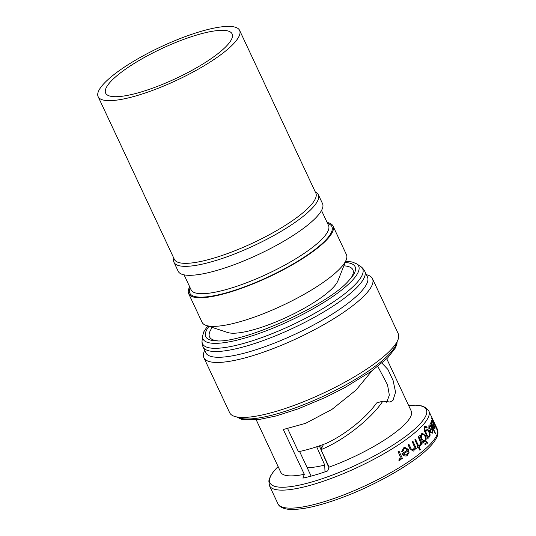 <?xml version="1.0" encoding="UTF-8"?>
<svg xmlns="http://www.w3.org/2000/svg" width="536" height="536" viewBox="0 0 536 536"><rect width="100%" height="100%" fill="white"/><g stroke="black" fill="none" stroke-linecap="round" stroke-linejoin="round"><path stroke-width="0.8" d="M105.559 81.907A78.115 18.499 154.9 0 1 181.744 37.929A78.115 18.499 154.9 0 1 239.612 30.385A78.115 18.499 154.9 0 1 232.195 45.138A78.115 18.499 154.9 0 1 156.003 89.11A78.115 18.499 154.9 0 1 98.142 96.654A78.115 18.499 154.9 0 1 105.559 81.907M239.612 30.385L315.825 193.081A78.115 18.499 154.9 0 1 308.401 207.827A78.115 18.499 154.9 0 1 232.215 251.806A78.115 18.499 154.9 0 1 174.354 259.35L98.142 96.654M225.475 47.088A69.821 16.536 154.9 0 1 157.37 86.397A69.821 16.536 154.9 0 1 105.646 93.137A69.821 16.536 154.9 0 1 112.279 79.951A69.821 16.536 154.9 0 1 180.384 40.642A69.821 16.536 154.9 0 1 232.108 33.902A69.821 16.536 154.9 0 1 225.475 47.088M381.933 363.127L387.876 369.391L393.102 380.52L395.568 392.158L393.002 400.332L390.094 402.034L382.838 401.149L376.547 402.978C366.436 417.557 345.097 434.723 326.444 443.272A64.481 15.269 154.9 0 1 310.069 448.84A64.481 15.269 154.9 0 1 298.431 451.68L287.705 428.78M377.826 366.463L387.521 384.794L389.344 395.133L386.697 402.281M217.998 340.876A79.14 18.747 154.9 0 1 212.296 327.442M367.448 276.985A89.271 21.145 154.9 0 1 358.973 293.842A89.271 21.145 154.9 0 1 271.899 344.099A89.271 21.145 154.9 0 1 205.77 352.722L203.07 346.96A89.271 21.145 154.9 0 0 269.199 338.337A89.271 21.145 154.9 0 0 356.273 288.08A89.271 21.145 154.9 0 0 364.748 271.223L367.448 276.985M366.343 274.613L367.669 275.048A93.096 22.05 154.9 0 1 372.493 278.727A93.096 22.05 154.9 0 1 363.649 296.308A93.096 22.05 154.9 0 1 272.844 348.722A93.096 22.05 154.9 0 1 203.881 357.713A93.096 22.05 154.9 0 1 204.142 351.65L204.658 350.35M372.493 278.727L398.248 333.707A93.096 22.05 154.9 0 1 389.404 351.288A93.096 22.05 154.9 0 1 298.599 403.695A93.096 22.05 154.9 0 1 229.636 412.687L203.881 357.713M386.758 358.792L411.253 411.072A72.052 17.065 154.9 0 1 404.405 424.68A72.052 17.065 154.9 0 1 329.111 467.117L320.937 449.671L323.489 444.384M371.997 370.798L355.931 390.175L331.925 409.41L305.547 423.36L283.303 429.497L304.301 474.32A72.052 17.065 154.9 0 1 280.75 472.203L256.262 419.923M382.838 401.149C371.12 418.918 343.496 440.565 320.937 449.671M429.423 428.874L429.477 426.194C429.973 425.651 430.622 426.194 431.44 427.815A88.125 20.87 154.9 0 1 429.591 430.549L431.045 432.766L432.592 432.981L432.686 430.428L431.728 427.627C430.602 425.343 429.698 424.579 429.021 425.329L428.974 428.793L429.423 428.874L428.867 428.82L428.921 425.363L429.41 425.008L428.921 425.363M432.492 433.008L430.937 432.793L429.483 430.576A87.998 20.844 -25.1 0 0 431.333 427.849L431.44 427.815M435.902 426.77A87.998 20.844 -25.1 0 0 435.848 426.408L435.969 426.375A88.125 20.87 154.9 0 1 436.049 427.085L431.688 418.053A87.998 20.844 -25.1 0 1 431.694 418.355L435.942 427.413A87.998 20.844 -25.1 0 1 435.902 428.157L436.505 429.162A88.125 20.87 -25.1 0 0 436.451 427.413L435.969 426.375M432.157 424.123L431.782 421.571C431.983 421.082 432.492 421.665 433.296 423.319A88.125 20.87 154.9 0 1 432.512 425.745L433.838 427.996L434.917 428.351L433.436 423.179C432.318 420.854 431.621 420.03 431.346 420.7L432.157 424.123L431.721 424.036L431.54 420.432L431.232 420.733M434.81 428.378L433.731 428.03L432.405 425.772A87.998 20.844 -25.1 0 0 433.182 423.353L433.296 423.319M430.294 423.273A87.998 20.844 -25.1 0 0 430.468 422.924L430.576 422.891A88.125 20.87 154.9 0 1 430.401 423.246L435.252 433.604A88.125 20.87 -25.1 0 0 435.426 433.249L430.576 422.891M424.686 426.576L424.257 430.247L427.842 438.522L424.15 430.274L424.579 426.602L425.316 426.127L424.579 426.602M425.959 429.403L426.542 429.041L425.959 429.403M328.233 466.179A68.869 16.308 154.9 0 1 328.575 465.972M327.121 222.453A79.703 18.881 154.9 0 1 333.037 226.065A79.703 18.881 154.9 0 1 325.466 241.113A79.703 18.881 154.9 0 1 247.719 285.99A79.703 18.881 154.9 0 1 188.672 293.688A79.703 18.881 154.9 0 1 189.69 286.827M333.037 226.065L346.437 254.674A79.703 18.881 154.9 0 1 346.209 259.86A79.703 18.881 154.9 0 1 338.866 269.729A79.703 18.881 154.9 0 1 269.997 311.027A79.703 18.881 154.9 0 1 206.206 325.446A79.703 18.881 154.9 0 1 202.079 322.297L188.672 293.688M315.282 191.922A79.703 18.881 154.9 0 1 318.317 194.648A79.703 18.881 154.9 0 1 310.746 209.697A79.703 18.881 154.9 0 1 233.006 254.573A79.703 18.881 154.9 0 1 173.959 262.272A79.703 18.881 154.9 0 1 173.811 258.191M318.317 194.648L322.525 203.62A79.703 18.881 154.9 0 1 314.954 218.675A79.703 18.881 154.9 0 1 237.207 263.545A79.703 18.881 154.9 0 1 178.166 271.243L173.959 262.272M346.209 259.86L337.908 280.824A62.786 14.867 154.9 0 1 332.126 288.596A62.786 14.867 154.9 0 1 277.876 321.131A62.786 14.867 154.9 0 1 227.626 332.488L206.206 325.446M343.851 265.822A79.14 18.747 154.9 0 1 350.524 278.8M299.577 451.453L311.135 476.122M304.301 474.32L302.9 478.105A77.157 18.271 -25.1 0 0 327.71 470.903L329.111 467.117M419.795 435.654L423.145 443.064L419.695 435.681A87.998 20.844 -25.1 0 0 420.184 435.239L420.284 435.212A88.125 20.87 154.9 0 1 419.795 435.654L419.695 435.681M421.685 433.658L422.415 433.249L421.685 433.658M398.047 451.727A87.998 20.844 -25.1 0 0 398.898 451.178L399.012 451.145A88.125 20.87 154.9 0 1 398.161 451.694L400.238 456.84L399.568 459.325L399.052 459.479L398.925 460.571L399.823 460.337M398.161 451.694L400.358 456.806L399.045 460.538L399.943 460.303L401.109 457.985L401.618 459.071L401.082 458.213M403.722 447.855L401.692 451.888L402.496 451.868L401.578 451.922L403.608 447.888L404.787 447.332L403.608 447.888M402.08 453.711L404.003 455.794L406.12 456.042L403.889 455.828L401.967 453.744A87.998 20.844 -25.1 0 0 407.635 449.905L407.742 449.872A88.125 20.87 154.9 0 1 402.08 453.711L401.967 453.744M426.395 441.704L426.381 442.944L427.185 443.386M424.968 443.064L424.921 444.31L425.758 444.746M418.16 437.028A87.998 20.844 -25.1 0 0 418.683 436.579L418.784 436.545A88.125 20.87 154.9 0 1 418.268 437.001L420.412 442.126L420.016 445.597L420.72 445.416L421.216 443.292L421.718 444.378L421.229 443.58M419.782 450.133A88.125 20.87 -25.1 0 0 420.365 449.664L418.971 446.682A88.125 20.87 -25.1 0 0 419.782 446.019L419.36 445.115A88.125 20.87 154.9 0 1 418.549 445.778L415.514 439.306A88.125 20.87 154.9 0 1 414.931 439.775L417.966 446.247A88.125 20.87 154.9 0 1 417.115 446.923L417.544 447.828A88.125 20.87 -25.1 0 0 418.388 447.151L419.782 450.133L418.301 447.225M417.544 447.828L417.015 446.95A87.998 20.844 -25.1 0 0 417.859 446.28L414.831 439.801A87.998 20.844 -25.1 0 0 415.407 439.332L415.514 439.306M418.529 445.738A87.998 20.844 -25.1 0 0 419.252 445.141L419.36 445.115M412.218 441.852A87.998 20.844 -25.1 0 0 412.847 441.369L412.955 441.336A88.125 20.87 154.9 0 1 412.325 441.818L414.301 446.575L413.531 449.851L412.975 450.14M412.325 441.818L414.408 446.542L413.531 449.851L411.434 449.443L408.941 444.351A88.125 20.87 154.9 0 1 408.251 444.853L410.013 448.619L413.182 451.171L413.839 450.843L415.159 447.868L415.782 449.202L415.145 448.089M413.182 451.178L409.906 448.652L408.144 444.887A87.998 20.844 -25.1 0 0 408.834 444.384L408.941 444.351M431.802 418.02A88.125 20.87 154.9 0 1 431.808 418.321L431.694 418.355M431.808 418.321L435.942 427.413M436.056 427.38A88.125 20.87 154.9 0 1 436.016 428.123L435.902 428.157M436.016 428.123L436.505 429.162M434.354 426.08L434.488 427.46C434.301 427.956 433.832 427.574 433.081 426.308A88.125 20.87 -25.1 0 0 433.711 424.264L434.328 427.648M430.401 423.246L435.252 433.604M432.096 433.323L432.592 432.981M432.331 430.622L432.157 432.09C431.721 432.646 431.105 432.304 430.301 431.065A88.125 20.87 -25.1 0 0 431.842 428.76L432.331 430.622L431.855 432.318M427.942 438.488A88.125 20.87 -25.1 0 0 428.331 438.073L427.728 436.786L429.571 436.894C430.334 435.654 430.2 433.832 429.182 431.426C428.056 429.236 427.018 428.552 426.066 429.37L425.356 431.728C424.445 429.798 424.378 428.371 425.142 427.44L425.658 427.078M428.954 437.262L429.571 436.894M425.142 427.44L426.736 427.674M426.837 427.648A88.125 20.87 -25.1 0 0 427.152 427.252L425.323 426.133M428.847 431.782L428.746 431.815C429.537 433.698 429.631 435.111 429.014 436.049L429.115 436.016C428.351 436.659 427.52 436.13 426.623 434.428C425.845 432.572 425.798 431.192 426.468 430.301C427.179 429.591 427.969 430.086 428.847 431.782C429.644 433.658 429.731 435.071 429.115 436.016L428.74 436.271M426.468 430.301L426.911 429.993M423.252 443.031A88.125 20.87 -25.1 0 0 423.742 442.589L423.105 441.222L424.706 441.664L425.35 441.275C426.395 439.969 426.422 438.093 425.417 435.654L422.415 433.249M421.785 433.624L420.881 436.485L420.284 435.212M425.001 436.07L424.894 436.096C425.651 437.972 425.624 439.413 424.813 440.404L424.921 440.378C423.929 441.108 422.958 440.612 422.006 438.883C421.269 437.008 421.33 435.56 422.194 434.549C423.145 433.865 424.083 434.368 425.001 436.07C425.758 437.939 425.731 439.373 424.921 440.378L424.405 440.686M422.194 434.549L422.67 434.267M426.482 442.91L427.286 443.352L427.299 442.12L426.502 441.671L426.381 442.944M425.028 444.284L425.859 444.713L425.899 443.466L425.075 443.031L424.921 444.31M421.718 444.378A88.125 20.87 -25.1 0 0 422.241 443.929L418.784 436.545M418.268 437.001L420.412 442.126M420.519 442.093L420.291 444.451M420.72 445.416L420.123 445.563L420.398 444.424L419.956 444.558M415.782 449.202A88.125 20.87 -25.1 0 0 416.412 448.719L412.955 441.336M402.61 451.835L404.238 448.699L404.982 448.337L407.742 449.872M406.228 456.009L407.28 455.506L409.022 452.478L408.553 449.537L404.787 447.332M403.32 454.079A88.125 20.87 -25.1 0 0 408.09 450.836L408.077 452.84L406.817 454.628L406.013 454.997L403.32 454.079M406.817 454.628L408.077 452.84M401.618 459.071A88.125 20.87 -25.1 0 0 402.469 458.528L399.012 451.145M399.052 459.479L399.568 459.325M399.943 460.303L398.925 460.571M306.987 467.271A47.63 10.733 -23.7 0 0 324.716 465.034L324.997 471.854M320.488 445.47L321.7 448.083M319.322 445.878L320.964 449.617M321.674 451.238L328.883 467.66M316.696 446.769L324.716 465.034M345.151 262.54A82.457 19.53 154.9 0 1 351.623 277.447L347.428 282.117C324.521 306.793 242.319 343.388 216.256 340.863A82.457 19.53 154.9 0 1 208.94 326.344M345.646 261.287L352.112 261.963L356.661 263.826A85.941 20.355 154.9 0 1 350.49 282.284A85.941 20.355 154.9 0 1 261.267 332.682A85.941 20.355 154.9 0 1 202.561 336.005L202.079 340.749C202.193 340.367 201.409 342.658 203.07 346.96M356.661 263.826L360.614 266.486A88.42 20.938 154.9 0 1 354.269 285.48A88.42 20.938 154.9 0 1 262.473 337.332A88.42 20.938 154.9 0 1 202.079 340.749M428.894 445.617A87.998 20.844 -25.1 0 0 437.249 428.994C438.348 432.157 438.086 435.138 436.458 437.939C434.917 441.021 432.304 444.384 428.619 448.022C412.834 464.055 374.59 485.743 340.454 498.185C316.97 506.755 299.349 510.426 287.598 509.2C282.278 508.356 279.042 506.507 277.876 503.652A87.998 20.844 -25.1 0 0 343.067 495.157A87.998 20.844 -25.1 0 0 428.894 445.617M269.44 485.643L268.831 480.906L270.198 476.765C271.739 473.67 274.358 470.286 278.07 466.615L278.11 466.575A86.316 20.442 -25.1 0 0 312.287 481.837A86.316 20.442 -25.1 0 0 418.107 425.892A86.316 20.442 -25.1 0 0 408.613 405.451L415.896 405.176L421.49 405.879L425.55 407.481L428.813 410.991A87.998 20.844 154.9 0 1 420.459 427.607A87.998 20.844 154.9 0 1 334.625 477.147A87.998 20.844 154.9 0 1 269.44 485.643L277.876 503.652M237.173 417.021A89.271 21.145 -25.1 0 0 307.316 403.233A89.271 21.145 -25.1 0 0 387.876 355.556A89.271 21.145 -25.1 0 0 396.747 342.276M321.506 210.481L328.521 225.442A75.877 17.969 154.9 0 1 321.312 239.773A75.877 17.969 154.9 0 1 247.297 282.492A75.877 17.969 154.9 0 1 191.091 289.815L184.076 274.854M327.576 223.432A78.43 18.572 154.9 0 1 324.427 241.414A78.43 18.572 154.9 0 1 239.076 288.804A78.43 18.572 154.9 0 1 190.146 287.805M360.614 266.486C360.246 266.332 362.51 267.189 364.748 271.223M397.076 341.693L396.975 343.469L395.555 347.737L387.608 357.961L371.019 371.495L344.588 387.736L325.185 397.531L298.137 408.868L276.127 415.949L258.426 419.655L242.111 419.601L236.517 416.901M428.813 410.991L437.249 428.994M207.66 325.922L203.841 331.737L202.561 336.005"/></g></svg>
